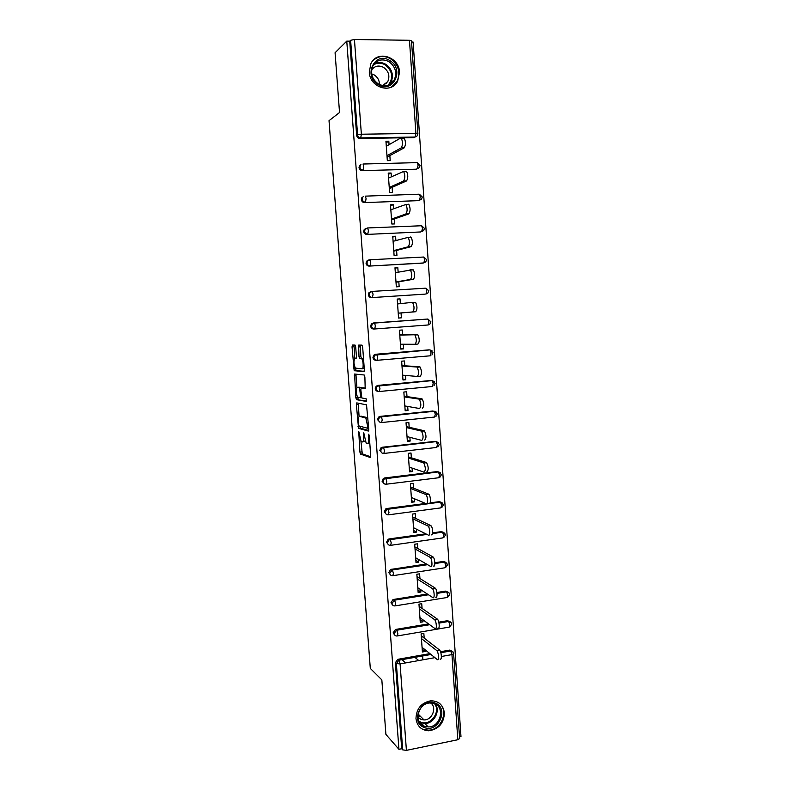 <?xml version="1.0" encoding="UTF-8"?>
<svg xmlns="http://www.w3.org/2000/svg" width="790" height="790" viewBox="0 0 790 790"><rect width="100%" height="100%" fill="white"/><g stroke="black" fill="none" stroke-linecap="round" stroke-linejoin="round"><path stroke-width="1.19" d="M358.719 431.37L359.914 452.097L360.576 454.112L370.312 457.529L370.727 455.83L369.226 435.626L368.742 434.184L368.644 438.016C368.812 441.669 368.367 443.516 367.33 443.546L366.135 443.042L363.736 432.811L363.568 436.534C363.726 440.129 363.311 441.946 362.304 441.975L361.149 441.501L358.719 431.37M369.295 72.107C369.75 87.641 391.346 94.346 397.666 81.123L399.533 72.246C399.187 56.544 376.929 49.78 370.856 63.753L369.295 72.107M415.975 718.594C417.09 726.217 421.327 730.276 428.684 730.77C438.608 729.318 443.852 723.393 444.405 712.975C443.18 704.897 438.588 700.839 430.649 700.809C421.277 702.764 416.379 708.689 415.975 718.594M355.697 346.958L355.036 345.072L352.409 345.052L352.034 346.909L354.197 370.698L363.933 371.646L364.348 369.779L362.659 347.057L361.968 345.121L358.66 345.092L358.986 356.596L359.509 358.433L361.721 358.828C363.41 360.27 363.696 369.236 362.057 368.821L355.352 368.091C353.634 363.973 353.515 360.704 354.996 358.285L356.023 358.334L356.409 356.478L355.697 346.958M398.93 749.305L385.905 734.414L381.837 679.884L370.303 668.399L329.025 120.682L339.532 112.516L335.079 52.742L346.771 41.129L398.93 749.305L401.695 748.732L402.693 749.868L396.363 663.561L395.375 662.662L401.695 748.732M356.744 402.9L356.359 404.648L358.541 428.348L368.347 431.054L368.762 429.296L366.53 404.845L356.744 402.9M355.846 397.716L354.582 374.035L364.19 375.003L364.881 376.978L365.187 388.512L361.218 387.939L360.823 389.756L361.83 397.963L366.214 398.832L366.313 401.448L356.497 399.661L355.846 397.716L357.633 397.182M453.588 653.31L459.652 738.571L457.835 739.726L406.406 750.362L402.693 749.868M405.645 662.909L401.962 659.65M418.72 660.558L414.908 657.339M422.62 655.967L422.897 659.808M459.533 736.833L460.975 736.537L413.121 42.048L411.58 42.028M346.771 41.129L349.723 41.179L350.622 40.29L354.443 39.5L409.467 40.29L411.501 40.843L417.91 133.737L415.905 133.421L409.467 40.29M422.186 649.113L425.129 651.493L422.393 651.977L421.1 633.916L423.845 633.442L424.181 638.103M425.129 651.493L425 649.686M416.221 136.384L414.059 137.618L359.806 138.487C358.018 138.329 356.971 137.312 356.655 135.436L357.564 134.833L350.622 40.29M349.723 41.179L356.655 135.436M395.375 662.662L397.884 659.314L429.898 653.616M440.514 651.73L449.579 650.121L452.078 651.227M418.364 168.023L416.241 169.208L362.156 170.61C360.378 170.472 359.332 169.465 359.016 167.599L359.391 165.851L360.931 164.577M420.478 199.534L418.424 200.66L364.496 202.586C362.719 202.457 361.682 201.47 361.366 199.613L361.79 197.796L363.499 196.522M422.591 230.897L420.596 231.964L366.827 234.413C365.059 234.304 364.022 233.327 363.706 231.49L364.18 229.584L366.076 228.33M423.529 262.961L369.147 266.092C367.39 266.003 366.343 265.045 366.037 263.208L366.56 261.223L368.654 260.009M425.227 294.107L371.458 297.623C369.7 297.553 368.663 296.606 368.357 294.779L368.95 292.705L371.014 291.569M424.497 288.192L425.109 288.222M374.519 328.986L373.759 329.015C372.001 328.966 370.974 328.028 370.668 326.211L371.33 324.038L373.315 322.991L427.716 319.032L373.315 322.991M426.886 319.091L427.588 319.209M376.247 360.27L376.05 360.26C374.302 360.22 373.265 359.302 372.959 357.505L373.719 355.224L375.606 354.266L429.296 349.881M378.163 391.376C376.494 391.267 375.526 390.359 375.25 388.641L376.109 386.261L377.887 385.392L431.863 380.602M380.178 422.334L377.521 419.648L378.499 417.15L380.158 416.379L434.559 411.333M382.202 453.144L379.793 450.507L380.899 447.891L382.419 447.229L435.112 441.353L436.84 441.788M384.246 483.796L382.054 481.228L383.298 478.493L384.661 477.94L437.206 471.581L439.102 472.114M386.3 514.31L384.296 511.811L385.708 508.948L386.903 508.503L425.593 503.457M430.027 502.875L439.289 501.66L441.324 502.302M388.374 544.675L386.527 542.256L388.137 539.274L389.134 538.938L425.731 533.813M432.634 532.845L441.363 531.621L443.526 532.351M390.457 574.913L388.759 572.562L390.566 569.471L426.373 563.991M434.865 562.717L443.437 561.443L445.698 562.273M392.551 605.012L390.971 602.731L393.005 599.541L427.341 594.021M436.91 592.49L445.491 591.127L447.851 592.065M394.654 634.972L393.183 632.76L395.444 629.482L428.536 623.893M438.796 622.164L447.535 620.693L449.974 621.71M422.067 608.389L421.732 603.708L418.976 604.153L420.27 622.293L423.015 621.829L422.877 619.755M419.944 578.537L419.609 573.836L416.844 574.251L418.147 592.48L420.902 592.046L420.734 589.696M417.801 548.556L417.466 543.826L414.701 544.231L416.014 562.529L418.769 562.115L418.582 559.498M415.659 518.438L415.323 513.688L412.548 514.063L413.861 532.45L416.636 532.065L416.429 529.162M413.506 488.181L413.17 483.421L410.385 483.766L411.709 502.233L414.483 501.867L414.256 498.688M411.343 457.795L411.007 453.006L408.213 453.322L409.546 471.877L412.331 471.541L412.084 468.075M409.181 427.272L408.835 422.462L406.04 422.749L407.363 441.393L410.158 441.077L409.892 437.324M406.998 396.6L406.653 391.771L403.848 392.038L405.181 410.76L407.986 410.474L407.689 406.435M404.806 365.8L404.46 360.951L401.646 361.188L402.979 379.99L405.793 379.733L405.487 375.408M402.604 334.851L402.258 329.983L399.434 330.2L400.777 349.091L403.601 348.854L403.265 344.233M400.382 303.656L400.036 298.877L397.212 299.064L398.565 318.044L401.389 317.837L401.043 312.949M398.14 272.155L397.814 267.632L394.98 267.79L396.333 286.849L399.167 286.671L398.822 281.773M395.889 240.506L395.583 236.24L392.739 236.368L394.101 255.516L396.945 255.368L396.59 250.44M393.627 208.708L393.341 204.699L390.477 204.808L391.86 224.044L394.704 223.925L394.358 218.968M391.356 176.763L391.09 173.02L388.216 173.099L389.598 192.424L392.462 192.335L392.107 187.358M389.065 144.679L388.818 141.193L385.945 141.242L387.327 160.656L390.201 160.597L389.845 155.6M423.015 621.829L420.092 619.676M420.902 592.046L417.979 590.11M418.769 562.115L415.856 560.416M416.636 532.065L413.733 530.594M414.483 501.867L411.59 500.633M412.331 471.541L409.447 470.534M410.158 441.077L407.285 440.307M407.986 410.474L405.122 409.951M405.793 379.733L402.949 379.447M403.601 348.854L400.757 348.805M401.389 317.837L398.565 318.034M400.036 298.877L397.222 299.222M397.814 267.632L395.01 268.225M395.583 236.24L392.788 237.079M393.341 204.699L390.556 205.805M391.09 173.02L388.315 174.373M388.818 141.193L386.053 142.802M362.689 441.936L365.069 440.909M367.735 443.496L369.789 443.131M360.931 441.235L362.284 453.845L370.717 456.808M359.806 426.185L360.467 428.229L368.723 430.451M358.235 403.186L359.085 416.587M358.571 424.595L359.035 425.988L367.538 428.229L367.824 426.995L365.829 417.999L359.608 416.389C358.611 416.518 358.206 418.354 358.374 421.919L358.571 424.595M367.933 418.108L365.415 417.742M361.129 416.231L367.261 417.555M356.902 387.446L356.023 375.685L354.206 375.843M356.132 374.193L356.023 375.685M365.513 388.117L362.995 387.781M366.58 400.974L356.497 399.661M357.189 387.367C355.697 389.687 355.836 392.946 357.584 397.143L360.151 397.735L360.536 395.948L359.539 387.762L357.189 387.367L358.838 387.219M361.573 387.91L359.401 387.683M359.025 387.199L361.237 387.515M357.663 397.538L358.324 399.483M362.195 368.812L364.259 368.545M363.519 358.601L361.297 358.601M360.319 345.112L360.842 356.438L361.366 358.285L363.163 358.443M355.46 368.189L356.162 370.619L364.22 371.34M354.038 345.062L354.73 358.364M422.058 647.316L437.216 659.502C439.309 661.408 438.687 651.997 436.613 650.456L439.457 649.953C441.541 651.493 442.153 660.894 440.05 658.988M439.408 649.913L421.238 635.822M436.574 650.417L421.435 638.577M419.944 617.622L435.043 628.643C437.097 630.361 436.544 621.118 434.5 619.587L437.344 619.103C439.398 620.644 439.951 629.877 437.887 628.159M437.245 619.034L419.135 606.335M434.401 619.508L419.312 608.833M417.811 587.78L432.861 597.635C434.885 599.185 434.382 590.091 432.367 588.57L435.221 588.115C437.255 589.636 437.749 598.721 435.715 597.171M435.073 588.007L417.021 576.71M432.219 588.461L417.179 578.961M415.678 557.809L430.678 566.479C432.653 567.862 432.209 558.915 430.224 557.404L433.088 556.98C435.093 558.49 435.527 567.427 433.532 566.045M432.89 556.841L414.898 546.957M430.027 557.266L415.036 548.951M413.526 527.71L428.476 535.176C430.422 536.39 430.027 527.592 428.071 526.091L430.945 525.696C432.91 527.197 433.295 535.985 431.34 534.781M430.698 525.528L412.765 517.065M427.825 525.923L412.894 518.813M411.363 497.473L426.264 503.734C428.17 504.78 427.834 496.11 425.909 494.629L428.782 494.254C430.728 495.745 431.063 504.405 429.138 503.358M428.496 494.066L410.622 487.045M425.613 494.431L410.731 488.526M435.073 703.021C449.48 707.958 438.361 733.485 424.349 727.511C409.753 722.653 421.09 696.839 435.073 703.021M424.418 726.267L428.219 726.928C440.356 727.323 445.59 707.336 434.332 703.614L429.79 702.972C417.92 703.278 413.417 722.771 424.418 726.267M430.728 702.932C437.176 707.563 432.239 720.154 424.032 719.927L421.011 719.413L417.979 717.281M417.959 716.905L420.28 716.204M423.559 729.328L428.16 730.138C441.551 730.681 449.461 709.845 438.618 702.735M389.648 60.484C404.994 68.977 393.223 94.208 378.311 84.678C362.758 76.235 374.766 50.728 389.648 60.484M378.43 84.017C385.056 87.177 390.329 85.814 394.259 79.928C397.212 72.631 395.435 66.538 388.917 61.63C382.103 58.351 376.741 59.823 372.821 66.034C370.125 73.312 372.001 79.306 378.43 84.017M371.675 73.885L374.262 74.951C377.719 77.213 379.447 80.422 379.467 84.57M371.646 69.856C374.835 65.837 378.815 65.017 383.594 67.407C388.67 71.199 390.062 75.939 387.781 81.607L383.16 85.666M391.445 87.068L397.074 81.449C400.787 72.394 398.585 64.81 390.487 58.697C383.703 55.132 377.729 55.932 372.554 61.067M386.567 83.345L386.547 82.535M409.2 467.097L424.042 472.144C425.82 470.277 425.721 467.236 423.726 463.009L426.62 462.673C428.624 466.89 428.723 469.932 426.926 471.798M426.274 462.456L408.469 456.897M423.391 462.802L408.558 458.111M407.018 436.584L421.811 440.405C423.578 438.44 423.479 435.389 421.544 431.241L424.447 430.925C426.393 435.073 426.482 438.124 424.704 440.079M424.052 430.708L406.307 426.6M421.149 431.014L406.376 427.568M404.836 405.942L419.569 408.519C421.317 406.455 421.238 403.394 419.342 399.315L422.255 399.039C424.161 403.098 424.23 406.159 422.472 408.223M421.811 398.802L404.134 396.175M418.907 399.088L404.184 396.876M402.633 375.151L417.318 376.475C419.046 374.322 418.976 371.241 417.14 367.241L420.053 366.985C421.909 370.974 421.969 374.055 420.231 376.208L417.505 376.455M419.569 366.748L401.962 365.622M416.656 366.995L401.992 366.047M400.431 344.223L415.056 344.282C416.765 342.031 416.715 338.93 414.918 335.009L417.841 334.782C419.648 338.703 419.697 341.793 417.979 344.045L415.145 344.282M417.308 334.535L399.77 334.921M414.385 334.762L399.779 335.079M415.718 311.734L412.785 311.941C414.464 309.581 414.434 306.471 412.676 302.61L415.619 302.412C417.377 306.273 417.406 309.374 415.718 311.734L398.219 313.186M412.113 302.373L397.558 303.962M412.785 311.941L398.209 313.156M409.971 269.825L413.377 269.894C415.096 273.686 415.115 276.806 413.437 279.265L396.007 282.247M413.437 279.265L410.504 279.443C412.163 276.984 412.143 273.863 410.435 270.062L395.326 272.708M410.504 279.443L395.988 281.941M410.474 236.99L411.126 237.217C412.805 240.94 412.815 244.09 411.156 246.638L393.795 251.171M411.156 246.638L408.203 246.786C409.852 244.228 409.842 241.088 408.173 237.356L393.084 241.315M408.203 246.786L393.746 250.588M408.173 204.166L408.865 204.373C410.494 208.047 410.494 211.207 408.855 213.863L391.563 219.956M408.855 213.863L405.902 213.981C407.522 211.325 407.522 208.155 405.902 204.482L390.833 209.775M405.902 213.981L391.504 219.087M405.863 171.183L406.593 171.371C408.183 174.985 408.163 178.165 406.544 180.93L389.322 188.593M406.544 180.93L403.581 181.019C405.181 178.254 405.201 175.064 403.621 171.45L388.571 178.086M403.581 181.019L389.243 187.447M403.542 138.043L404.312 138.201C405.853 141.766 405.823 144.975 404.233 147.839L387.08 157.092M404.233 147.839L401.251 147.888C402.841 145.024 402.861 141.815 401.32 138.25L400.56 138.092L386.3 146.259M401.251 147.888L386.972 155.66M359.154 432.486L358.453 432.555M369.197 435.329L368.446 435.409M364.101 433.888L363.37 433.957M457.835 739.726L451.949 654.604L441.413 656.49M434.915 657.655L400.086 663.906L406.406 750.362M453.282 652.224L450.695 650.96L440.85 652.728L450.695 650.96C452.473 651.049 453.5 651.938 453.796 653.636L451.949 654.604L450.705 650.97L449.579 650.121M397.953 659.304L398.94 660.183L400.086 663.906L396.363 663.561L398.871 660.203L430.965 654.476M354.443 39.5L361.366 134.221L415.905 133.421L415.115 137.035L360.724 137.894L359.806 138.487M357.564 134.833L361.366 134.221L360.724 137.894C358.937 137.737 357.88 136.709 357.564 134.833M449.638 627.023L451.752 624.139C451.465 622.461 450.448 621.572 448.7 621.483L449.905 625.028L449.046 627.142L397.666 635.901M430.975 654.485L398.95 660.193L397.884 659.314M429.651 624.702L396.432 630.292L394.161 633.58C394.457 635.298 395.464 636.108 397.173 635.99L397.893 633.866L396.748 630.213L429.612 624.673M395.76 629.413L396.432 630.292L395.444 629.482M438.993 623.083L448.651 621.454L447.535 620.693M447.565 597.388L449.707 594.505C449.431 592.846 448.414 591.967 446.676 591.868L447.851 595.324L447.002 597.526L395.435 605.841M393.558 599.393L394.546 600.114L428.407 594.712M437.008 593.349L446.607 591.819L445.491 591.127M445.56 567.605L447.654 564.741L444.642 562.115L445.787 565.492L444.938 567.783L393.173 575.634M391.356 569.235L392.334 569.867L427.439 564.613M434.875 563.497L444.543 562.045L443.437 561.443M443.684 537.654L445.59 534.85L442.607 532.233L443.713 535.531L442.874 537.901L390.912 545.288M389.134 538.938L390.112 539.491L426.798 534.346M432.525 533.536L442.469 532.144L441.363 531.621M441.778 507.565L443.516 504.82L440.553 502.213L441.63 505.422L440.79 507.891L388.641 514.813M386.903 508.503L387.88 508.977L440.395 502.104L439.289 501.66M439.852 477.328L441.442 474.662L438.499 472.055L439.546 475.195L438.707 477.753L386.35 484.191M384.661 477.94L385.639 478.325L438.302 471.936L437.206 471.581M437.907 446.962L439.349 444.355L436.426 441.758L437.443 444.819L436.613 447.466L384.049 453.43M382.419 447.229L435.112 441.353M435.932 416.458L437.245 413.921L434.352 411.323L435.329 414.306L434.5 417.051L381.728 422.531M380.158 416.379L433.009 410.998M433.937 385.816L435.132 383.357L432.268 380.74L433.206 383.663L432.387 386.498L379.407 391.494M377.887 385.392L430.886 380.504M431.923 355.046L433.019 352.646L430.165 350.029L431.083 352.873L430.264 355.806L377.077 360.299M375.606 354.266L428.763 349.871M428.131 324.976L429.888 324.127L430.886 321.797L428.052 319.17L428.94 321.955L428.131 324.976L374.707 328.976C372.949 328.926 371.912 327.988 371.606 326.171L372.278 323.989L374.569 323.071L371.33 324.038M424.901 294.147L371.458 297.623M372.011 291.421L425.938 288.172L371.962 291.421L369.888 292.567L369.295 294.64C369.601 296.477 370.638 297.425 372.406 297.494L373.068 294.334L372.278 291.569L368.95 292.705M422.759 263.129L369.147 266.092M369.75 259.762L423.805 257.026L369.641 259.772L367.498 260.986L366.965 262.981C367.281 264.818 368.318 265.786 370.085 265.865L370.757 262.606L369.987 259.91L366.56 261.223M420.596 231.964L366.827 234.413M367.478 227.964L421.663 225.743L367.32 227.974L365.108 229.258L364.634 231.164C364.95 233.011 365.987 233.988 367.765 234.097L368.426 230.729L367.686 228.093L364.18 229.584M418.424 200.66L364.496 202.586M416.241 169.208L362.156 170.61M414.059 137.618L417.288 135.791L417.91 133.737M451.228 622.698L448.651 621.454L439.003 623.122M391.949 603.461C392.255 605.189 393.262 606.009 394.97 605.91L395.691 603.698L394.546 600.114L391.949 603.461M449.154 593.033L446.607 591.819L437.018 593.409M389.727 573.204C390.033 574.952 391.04 575.782 392.758 575.693L393.469 573.392L392.334 569.867L389.727 573.204M447.061 563.231L444.543 562.045L434.875 563.586M387.505 542.819C387.801 544.567 388.818 545.406 390.537 545.347L391.248 542.947L390.23 539.58L389.115 539.827L387.505 542.819M444.968 533.299L442.469 532.144L432.495 533.645M385.263 512.285C385.56 514.053 386.577 514.902 388.305 514.853L389.006 512.364L388.028 509.086L386.685 509.422L385.263 512.285M442.844 503.22L440.395 502.104L386.685 509.422L385.708 508.948M383.012 481.624C383.318 483.391 384.335 484.26 386.063 484.231L386.764 481.643L385.806 478.444L384.266 478.878L383.012 481.624M440.711 473.003L438.302 471.936L384.266 478.878L383.298 478.493M380.75 450.813C381.057 452.591 382.074 453.48 383.812 453.46L384.513 450.784L383.584 447.654L381.856 448.187L380.75 450.813M438.559 442.647L436.208 441.63L380.899 447.891M378.479 419.865C378.785 421.653 379.812 422.551 381.55 422.551L382.241 419.776L381.343 416.725L379.457 417.357L378.479 419.865M436.396 412.143L434.095 411.185L378.499 417.15M376.198 388.779C376.504 390.576 377.531 391.485 379.279 391.504L379.96 388.631L379.091 385.658L377.057 386.379L376.198 388.779M434.204 381.501L431.982 380.612L376.109 386.261M373.907 357.544C374.213 359.351 375.25 360.279 376.998 360.309L377.679 357.347L376.83 354.443L374.667 355.263L373.907 357.544M431.992 350.701L429.849 349.891L373.719 355.224M427.716 319.032L374.569 323.071L375.378 325.905L374.707 328.976M426.798 290.888L425.988 294.008L427.834 293.09L428.753 290.809L425.938 288.172L426.798 290.888M424.635 259.683L423.835 262.902L425.761 261.905L426.6 259.683L423.805 257.026L424.635 259.683M422.472 228.33L421.663 231.648L423.667 230.581L424.447 228.409L421.663 225.743L422.472 228.33M361.79 197.796L362.709 197.372L362.284 199.198C362.6 201.065 363.647 202.052 365.434 202.181L366.086 198.715L365.365 196.137L419.075 194.202M420.29 196.838L419.49 200.255L421.554 199.129L422.275 196.996L419.51 194.31L420.29 196.838M359.391 165.851L360.309 165.337L359.934 167.095C360.25 168.961 361.297 169.969 363.084 170.107L363.726 166.542L363.035 164.024L416.893 162.631M418.098 165.199L417.308 168.714L419.431 167.529L420.092 165.436L417.347 162.73L418.098 165.199M364.299 436.455L363.568 436.534M369.404 437.937L368.644 438.016M362.383 453.914L360.576 454.112M361.721 451.89L359.914 452.097M360.467 428.229L358.65 428.417M359.806 426.245L357.998 426.432M358.176 404.48L356.359 404.648M368.673 428.111L367.617 428.219M368.584 426.916L367.824 426.995M368.377 424.161L367.626 424.24M361.435 416.202L359.608 416.389M363.064 387.772L361.218 387.939M361.603 397.597L360.22 397.726M361.277 395.879L360.536 395.948M360.803 389.579L360.072 389.648M356.231 358.186L354.996 358.285M361.524 358.364L359.667 358.522M360.842 356.438L358.986 356.596M360.131 346.85L358.275 346.998M356.162 370.619L354.335 370.777M355.5 368.723L353.683 368.871M353.861 346.761L352.034 346.909M394.19 634.696L394.111 633.531M435.428 704.127C440.623 711.267 433.779 723.759 424.783 723.502L419.49 722.1M419.006 721.201L420.853 722.159C430.402 726.385 441.136 711.83 434.53 703.702M374.223 63.852C377.956 61.926 381.787 62.064 385.688 64.257C392.156 69.105 393.914 75.149 390.991 82.377L389.351 84.678M388.206 85.152C393.667 77.845 392.66 71.09 385.214 64.869C381.135 62.608 377.225 62.617 373.473 64.879M428.052 730.138L428.684 730.77M428.486 594.761L393.983 600.262L393.005 599.541M427.558 564.682L391.544 570.104L390.566 569.471M426.965 534.425L389.115 539.827L388.137 539.274M362.284 453.845L360.477 454.043M360.349 428.15L358.541 428.348M367.686 417.811L365.829 417.999M361.376 387.594L359.539 387.762M358.186 399.404L356.369 399.582M363.519 358.68L361.721 358.828M361.366 358.285L359.509 358.433M356.023 370.54L354.197 370.698M436.613 650.456L439.457 649.953M434.5 619.587L437.344 619.103M432.367 588.57L435.221 588.115M430.224 557.404L433.088 556.98M428.071 526.091L430.945 525.696M425.909 494.629L428.782 494.254M424.032 719.927L418.137 714.081M428.219 726.928L424.783 723.502L419.441 722.02M424.25 726.207L420.774 722.702M387.781 81.607L382.548 85.567M394.259 79.928L390.991 82.377L389.272 84.718M423.726 463.009L426.62 462.673M421.544 431.241L424.447 430.925M419.342 399.315L422.255 399.039M417.14 367.241L420.053 366.985M414.918 335.009L417.841 334.782M412.676 302.61L415.619 302.412M410.435 270.062L413.377 269.894M408.173 237.356L411.126 237.217M405.902 204.482L408.865 204.373M403.621 171.45L406.593 171.371M401.32 138.25L404.312 138.201"/></g></svg>
